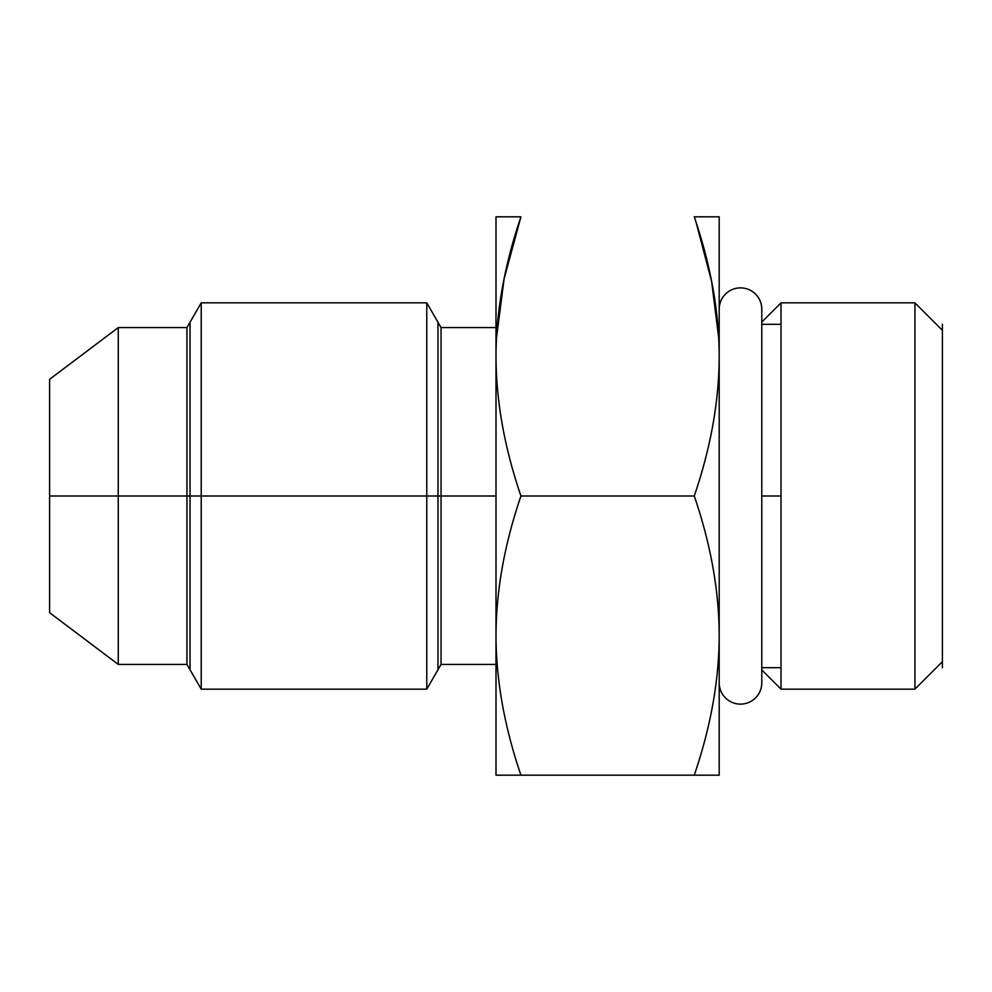 <?xml version="1.0" encoding="UTF-8"?>
<svg xmlns="http://www.w3.org/2000/svg" width="992" height="992" viewBox="0 0 992 992"><rect width="100%" height="100%" fill="white"/><g stroke="black" fill="none" stroke-linecap="round" stroke-linejoin="round"><path stroke-width="1.49" d="M719.2 635.587L719.2 775.174L694.264 775.174C710.768 726.851 719.076 680.326 719.2 635.587L719.2 775.174L496 775.174L496 635.587C496.124 680.326 504.432 726.851 520.936 775.174L694.264 775.174C710.768 726.851 719.076 680.326 719.2 635.587C719.076 590.835 710.768 544.31 694.264 496C710.768 447.677 719.076 401.152 719.2 356.413L719.2 635.587C719.076 590.835 710.768 544.31 694.264 496C710.768 447.677 719.076 401.152 719.2 356.413L719.2 635.587M719.2 216.826L719.2 356.413C719.076 311.674 710.768 265.137 694.264 216.826L719.2 216.826L719.2 356.413C719.076 311.674 710.768 265.137 694.264 216.826L719.2 216.826M696.136 222.518L711.624 281.43L718.754 338.322L711.624 281.43L696.136 222.518M496 216.826L520.936 216.826C504.432 265.137 496.124 311.674 496 356.413C496.124 401.152 504.432 447.677 520.936 496L694.264 496L520.936 496C504.432 544.31 496.124 590.835 496 635.587C496.124 680.326 504.432 726.851 520.936 775.174L496 775.174L496 356.413C496.124 401.152 504.432 447.677 520.936 496C504.432 544.31 496.124 590.835 496 635.587L496 216.826L520.936 216.826C504.432 265.137 496.124 311.674 496 356.413L496 216.826M496 664.429L441.056 664.429L441.056 496L496 496L441.056 496L441.056 327.571L441.056 496L426.783 496L426.783 302.845L426.783 496L441.056 496L441.056 664.429L426.783 689.155L426.783 496L426.783 689.155L201.227 689.155L201.227 496L426.783 496L201.227 496L201.227 302.845L201.227 496L186.955 496L186.955 327.571L186.955 496L201.227 496L201.227 689.155L186.955 664.429L186.955 496L186.955 664.429L118.271 664.429L118.271 496L186.955 496L118.271 496L118.271 327.571L118.271 496L49.6 496L49.6 379.316L118.271 327.571L186.955 327.571L201.227 302.845L426.783 302.845L441.056 327.571L496 327.571M49.6 496L118.271 496L118.271 664.429L49.6 612.684L49.6 394.01M914.934 689.155L942.4 661.689L914.934 689.155L914.934 302.845L942.4 330.311L914.934 302.845L914.934 689.155L781.014 689.155L781.014 302.845L914.934 302.845L781.014 302.845L761.782 322.078L781.014 302.845L781.014 689.155L914.934 689.155M761.782 669.922L781.014 689.155L761.782 669.922M719.2 682.831A21.291 21.291 0 0 0 740.491 704.122A21.291 21.291 0 0 0 761.782 682.831A21.291 21.291 0 0 1 740.491 704.122A21.291 21.291 0 0 1 719.2 682.831M761.782 309.169A21.291 21.291 0 0 0 740.491 287.878A21.291 21.291 0 0 0 719.2 309.169L719.2 309.169A21.291 21.291 0 0 1 740.491 287.878A21.291 21.291 0 0 1 761.782 309.169L761.782 682.831M496.446 338.322L504.11 278.789L520.936 216.826L504.11 278.789L496.446 338.322M942.4 324.31L942.4 667.69M761.782 496L781.014 496L761.782 496M190.03 669.749L190.03 322.251M437.98 322.251L437.98 669.749M781.014 667.69L761.782 667.69M781.014 324.31L761.782 324.31"/></g></svg>

